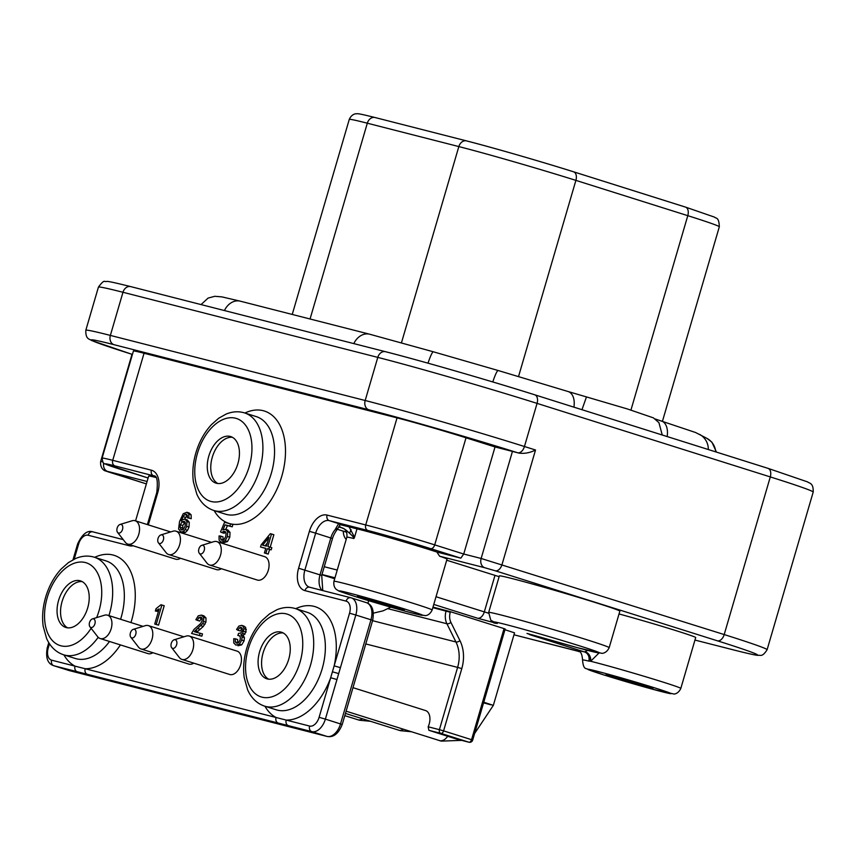 <?xml version="1.0" encoding="UTF-8"?>
<svg xmlns="http://www.w3.org/2000/svg" width="856" height="856" viewBox="0 0 856 856"><rect width="100%" height="100%" fill="white"/><g stroke="black" fill="none" stroke-linecap="round" stroke-linejoin="round"><path stroke-width="1.28" d="M586.339 397.28L581.973 409.692M132.434 354.384L131.011 353.988A7.747 4.772 -72.5 0 0 131.171 354.031A110.36 2.964 16.3 0 1 114.008 344.69L368.829 409.778A110.36 2.964 16.3 0 1 517.655 452.76L495.036 446.95L466.017 437.801A51.146 1.37 16.3 0 0 397.045 417.878L144.043 353.25A51.146 1.37 16.3 0 0 133.418 351.024L102.099 458.099C102.795 462.625 103.64 464.508 104.657 463.749L148.109 478.012L122.151 469.826A4.654 2.857 107.5 0 1 122.066 469.805M456.376 739.017L428.899 730.318L428.161 726.798A12.241 7.533 -72.5 0 0 425.55 710.555A12.241 7.533 -72.5 0 0 425.304 710.48M171.671 647.682L179.407 657.601A12.241 7.533 -72.5 0 0 181.921 659.409A12.241 7.533 -72.5 0 0 182.168 659.484A12.241 7.533 -72.5 0 0 192.846 649.8A12.241 7.533 -72.5 0 0 189.283 636.051A12.241 7.533 -72.5 0 0 189.037 635.987A12.241 7.533 -72.5 0 0 186.191 636.094L174.164 639.785A4.494 2.761 -72.5 0 0 171.307 643.231A4.494 2.761 -72.5 0 0 171.671 647.682A4.494 2.761 -72.5 0 0 172.687 648.367A4.494 2.761 -72.5 0 0 176.625 644.739A4.494 2.761 -72.5 0 0 175.213 639.742A4.494 2.761 -72.5 0 0 174.164 639.785M229.472 674.4A12.241 7.533 -72.5 0 0 229.708 674.485A12.241 7.533 -72.5 0 0 229.954 674.549A12.241 7.533 -72.5 0 0 240.632 664.866A12.241 7.533 -72.5 0 0 237.08 651.127A12.241 7.533 -72.5 0 0 236.823 651.052M89.944 626.806L97.68 636.725A12.241 7.533 -72.5 0 0 100.184 638.533A12.241 7.533 -72.5 0 0 100.43 638.608A12.241 7.533 -72.5 0 0 111.12 628.925A12.241 7.533 -72.5 0 0 107.556 615.175A12.241 7.533 -72.5 0 0 107.31 615.111A12.241 7.533 -72.5 0 0 104.464 615.218L92.427 618.909A4.494 2.761 -72.5 0 0 89.58 622.344A4.494 2.761 -72.5 0 0 89.944 626.806A4.494 2.761 -72.5 0 0 90.95 627.491A4.494 2.761 -72.5 0 0 94.898 623.863A4.494 2.761 -72.5 0 0 93.475 618.867A4.494 2.761 -72.5 0 0 92.427 618.909M147.735 653.513A12.241 7.533 -72.5 0 0 147.981 653.599A12.241 7.533 -72.5 0 0 148.227 653.674A12.241 7.533 -72.5 0 0 152.892 652.711M456.205 738.974L468.842 742.195A3.103 2.44 104.3 0 0 468.938 742.227A3.103 3.103 0 0 0 472.683 740.098L471.56 739.691A3.103 1.905 107.5 0 1 468.842 742.195L440.861 733.378A3.103 1.905 -72.5 0 0 443.59 730.874L439.406 729.665A3.103 2.44 104.3 0 0 440.861 733.378L428.899 730.318M450.427 611.698L450.267 612.254A12.401 9.769 104.3 0 0 450.93 622.419L459.961 640.652A34.101 26.868 -75.7 0 1 461.791 668.6L443.59 730.874L471.56 739.691L504.045 628.604L450.427 611.698L432.986 607.097M504.965 629.716L514.542 632.852L493.345 705.355L483.758 702.22M504.045 628.604L505.168 629L472.683 740.098M117.561 532.368L125.297 542.287A12.241 7.533 -72.5 0 0 127.801 544.095A12.241 7.533 -72.5 0 0 128.047 544.17A12.241 7.533 -72.5 0 0 138.726 534.486A12.241 7.533 -72.5 0 0 135.162 520.737A12.241 7.533 -72.5 0 0 134.916 520.673A12.241 7.533 -72.5 0 0 132.07 520.78L120.043 524.471A4.494 2.761 -72.5 0 0 117.197 527.917A4.494 2.761 -72.5 0 0 117.561 532.368A4.494 2.761 -72.5 0 0 118.567 533.053A4.494 2.761 -72.5 0 0 122.515 529.425A4.494 2.761 -72.5 0 0 121.092 524.428A4.494 2.761 -72.5 0 0 120.043 524.471M180.509 558.273A12.241 7.533 107.5 0 1 175.833 559.236A12.241 7.533 107.5 0 1 175.587 559.161A12.241 7.533 107.5 0 1 175.352 559.086M265.05 545.807L267.297 543.046M182.799 529.885L182.756 525.498L185.121 522.096M154.733 624.035L158.542 625.137L164.213 605.727L160.939 604.753L156.038 608.712L155.364 611.013L159.163 608.905L154.733 624.035L156.209 624.409L161.891 604.999M155.364 611.013L158.392 611.505M201.01 617.112L202.155 618.439L202.091 620.975L200.561 623.66L193.927 629.502L191.562 633.44L201.834 636.201L202.498 633.922L194.269 631.675L202.626 623.628L203.589 621.413L203.707 617.337L201.417 615.09L198.26 615.828L195.874 619.691L197.319 620.322L198.806 617.636L200.925 617.08M196.602 632.413L203.289 626.474L205.922 622.152L206.029 618.064L203.953 615.881L201.417 615.09M197.319 620.322L199.651 621.06L201.909 617.861M237.925 645.766L241.692 644.857L244.099 640.855L244.409 637.592L243.243 635.527L246.047 632.028L245.608 627.255L241.948 625.458M241.66 625.372L238.888 626.078L236.577 629.46L237.936 630.262L239.434 627.833L241.125 627.33L242.291 628.561L242.205 630.851L240.739 633.098L238.578 633.376L237.808 635.42L238.931 635.42L240.301 636.918L240.183 639.774L238.621 642.471L236.524 643.177L235.293 641.914L235.282 638.779L233.72 638.715L233.752 642.952L235.946 645.146L239.359 644.129L241.767 640.128L242.088 636.864L240.911 634.788L242.623 633.472L243.992 628.689L243.275 626.528L241.66 625.372L243.992 626.111M237.936 630.262L240.269 630.99L242.184 628.261M237.797 643.049L237.615 639.518L235.282 638.779M264.397 552.955L268.206 554.067L269.565 549.434L271.181 549.852L271.823 547.669L267.864 546.524L271.534 533.994L270.325 533.684L261.176 544.812L260.534 546.995L265.756 548.322L264.397 552.955L265.874 553.329L267.233 548.696L268.848 549.113L269.49 546.941M270.218 547.166L273.856 534.733L271.534 533.994M260.534 546.995L265.713 548.45M223.288 542.918L227.525 541.506L229.793 537.204L230.029 532.421L227.889 529.992L225.845 529.34L227.429 525.595L232.222 526.815L232.886 524.546L224.582 522.288L220.516 531.918L221.811 532.56L224.679 531.287M224.775 531.319L226.059 532.903L225.834 536.284L224.101 539.526L221.918 540.35L220.666 539.055L220.666 536.113L219.061 535.931L219.093 540.147L221.34 542.308L225.192 540.767L227.461 536.477L227.696 531.683L225.556 529.254L227.889 529.992M221.811 532.56L224.144 533.299L225.695 532.068M223.17 540.211L222.999 536.851L220.666 536.113M187.368 517.784L188.887 517.976L188.834 514.167L186.886 512.284L183.216 513.728L179.546 521.55L178.594 529.051L180.969 531.993L183.152 531.651L185.185 529.607L186.672 526.344L186.95 521.572L184.95 519.175L183.152 519.399L181.279 521.004L183.002 516.639L184.8 514.531L186.223 514.221L187.4 515.612L187.368 517.784L191.22 518.704L191.156 514.895L189.219 513.022L187.207 512.391M186.886 512.284L189.219 513.022M182.981 532.625L185.484 532.389L187.518 530.346L189.005 527.082L189.272 522.31L187.282 519.913L185.206 519.26M184.95 519.175L187.282 519.913M184.511 519.111L187.25 515.184M188.598 663.956A12.241 7.533 -72.5 0 0 188.844 664.042A12.241 7.533 -72.5 0 0 189.09 664.106A12.241 7.533 -72.5 0 0 193.766 663.143M221.372 568.705A12.241 7.533 107.5 0 1 216.707 569.679A12.241 7.533 107.5 0 1 216.461 569.604A12.241 7.533 107.5 0 1 216.215 569.518M264.44 556.614A12.241 7.533 107.5 0 1 264.686 556.689A12.241 7.533 107.5 0 1 268.249 570.428A12.241 7.533 107.5 0 1 257.57 580.111A12.241 7.533 107.5 0 1 257.324 580.047A12.241 7.533 107.5 0 1 257.078 579.961M266.387 546.149L262.632 545.186L268.934 537.429L266.387 546.149M191.562 633.44L199.501 635.462L200.165 633.183M225.556 529.254L222.935 529.885L225.096 524.856L229.9 526.076L230.564 523.808M184.04 521.197L185.377 522.791L185.121 526.108L183.484 529.233L181.515 530.035L180.06 527.2L180.423 524.771L182.007 521.925L184.136 521.229M158.542 625.137L156.209 624.409M201.834 636.201L199.501 635.462M239.915 636.083L237.808 635.42M243.243 635.527L240.911 634.788M268.206 554.067L265.874 553.329M271.181 549.852L268.848 549.113M269.565 549.434L267.233 548.696M232.222 526.815L229.9 526.076M227.429 525.595L225.096 524.856M191.22 518.704L188.887 517.976M58.572 600.452A24.417 15.012 -72.5 0 0 65.794 627.448A24.417 15.012 -72.5 0 0 87.697 607.888A24.417 15.012 -72.5 0 0 80.475 580.882A24.417 15.012 -72.5 0 0 58.572 600.452M208.789 456.141A24.417 15.012 -72.5 0 0 216.012 483.137A24.417 15.012 -72.5 0 0 237.915 463.578A24.417 15.012 -72.5 0 0 230.703 436.571A24.417 15.012 -72.5 0 0 208.789 456.141M259.603 651.801A24.417 15.012 -72.5 0 0 266.826 678.797A24.417 15.012 -72.5 0 0 288.729 659.238A24.417 15.012 -72.5 0 0 281.506 632.231A24.417 15.012 -72.5 0 0 259.603 651.801M283.197 632.958A24.417 15.012 -72.5 0 0 263.092 652.903A24.417 15.012 -72.5 0 0 268.624 679.183M82.176 581.609A24.417 15.012 -72.5 0 0 62.071 601.554A24.417 15.012 -72.5 0 0 67.603 627.822M232.393 437.298A24.417 15.012 -72.5 0 0 212.288 457.243A24.417 15.012 -72.5 0 0 217.82 483.522M68.352 670.312A15.504 9.534 -72.5 0 0 68.662 670.419A15.504 9.534 -72.5 0 0 68.972 670.505L326.939 736.406A15.504 9.534 -72.5 0 0 340.528 723.887L370.969 619.787L355.818 615.015L340.421 667.669L334.15 665.861L319.106 717.307A10.85 6.677 107.5 0 1 309.594 726.059L51.628 660.169A10.85 6.677 107.5 0 1 48.203 648.099L49.466 643.755M340.421 667.669L338.687 673.608L332.481 671.81M322.102 590.415A15.504 9.534 107.5 0 1 320.037 574.815L330.823 537.932A15.504 9.534 107.5 0 1 335.006 529.811L337.596 528.377M495.036 446.95L463.727 554.025L460.817 558.144L436.892 552.034A51.146 1.37 -163.7 0 0 356.995 528.848L340.132 524.621M335.006 529.811L338.537 523.797L339.853 524.375M155.931 477.477A51.146 1.37 -163.7 0 0 148.666 476.096L135.569 520.865M339.211 525.948A7.747 6.11 104.3 0 0 341.758 527.778C343.374 528.013 346.07 529.939 349.837 533.545C352.779 536.134 354.138 537.793 353.892 538.52A51.146 1.37 16.3 0 0 346.841 537.194L333.947 581.288A51.146 1.37 -163.7 0 1 361.853 588.158A51.146 1.37 -163.7 0 1 413.555 603.437A51.146 1.37 -163.7 0 1 432.141 609.996L447.014 559.139A51.146 1.37 -163.7 0 0 439.61 556.207L436.892 552.034M130.861 353.935A7.747 4.772 -72.5 0 0 131.011 353.988L91.538 340.474C89.527 338.826 85.525 339.629 85.814 330.266A118.107 3.167 16.3 0 1 110.36 335.413L365.18 400.501A118.107 3.167 16.3 0 1 524.45 446.511L535.524 449.999C529.96 452.856 524.332 453.873 518.629 453.07M587.74 650.421L584.423 651.919A7.747 6.795 -76.5 0 1 588.81 661.1A51.146 1.37 -163.7 0 0 582.562 659.965C582.947 665.487 584.134 668.365 586.125 668.611L603.512 674.828L652.229 689.144L673.897 694.013C673.126 694.045 677.952 694.665 680.82 688.406L695.693 637.549A51.146 1.37 -163.7 0 0 669.756 628.7A51.146 1.37 -163.7 0 0 619.038 613.955M619.851 611.141A62.777 1.691 -163.7 0 0 560.081 591.903A62.777 1.691 -163.7 0 0 499.348 575.906L488.68 612.415A62.777 1.691 16.3 0 1 549.402 628.422A62.777 1.691 16.3 0 1 609.183 647.65L619.851 611.141M446.693 560.22L499.123 576.677M356.995 528.848L354.545 537.236L349.055 526.815M353.892 538.52L354.545 537.236M598.975 653.042L590.651 661.271L588.81 661.1M494.971 575.446L484.293 611.954A7.747 4.772 107.5 0 1 477.498 618.203L497.229 623.532A55.03 1.477 16.3 0 1 536.53 632.969A55.03 1.477 16.3 0 1 599.532 652.839A55.03 1.477 16.3 0 1 540.147 637.067L528.152 633.74L530.089 634.788L584.423 651.919A58.893 1.584 -163.7 0 0 578.656 651.405L578.988 651.277M572.696 649.79A7.747 6.11 -75.7 0 1 572.45 649.725A7.747 6.11 -75.7 0 1 572.193 649.661L578.656 651.405A7.747 7.533 112.8 0 1 579.191 651.587M584.081 651.812A7.747 4.772 107.5 0 0 585.13 651.898A7.747 6.377 -98.3 0 1 590.298 661.271M614.993 677.77A24.417 0.653 -163.7 0 0 639.667 685.057A24.417 0.653 -163.7 0 0 652.989 688.342A24.417 0.653 -163.7 0 0 644.119 685.207A24.417 0.653 -163.7 0 0 619.444 677.92A24.417 0.653 -163.7 0 0 606.123 674.635A24.417 0.653 -163.7 0 0 614.993 677.77M366.304 599.361A24.417 0.653 -163.7 0 0 390.978 606.647A24.417 0.653 -163.7 0 0 404.3 609.932A24.417 0.653 -163.7 0 0 395.429 606.797A24.417 0.653 -163.7 0 0 370.755 599.51A24.417 0.653 -163.7 0 0 357.434 596.225A24.417 0.653 -163.7 0 0 366.304 599.361M130.808 637.239L138.544 647.168A12.241 7.533 -72.5 0 0 141.058 648.976A12.241 7.533 -72.5 0 0 141.304 649.041A12.241 7.533 -72.5 0 0 151.983 639.357A12.241 7.533 -72.5 0 0 148.42 625.618A12.241 7.533 -72.5 0 0 148.174 625.543A12.241 7.533 -72.5 0 0 145.327 625.661L133.301 629.353A4.494 2.761 -72.5 0 0 130.444 632.787A4.494 2.761 -72.5 0 0 130.808 637.239A4.494 2.761 -72.5 0 0 131.824 637.934A4.494 2.761 -72.5 0 0 135.762 634.307A4.494 2.761 -72.5 0 0 134.339 629.31A4.494 2.761 -72.5 0 0 133.301 629.353M158.424 542.811L166.16 552.73A12.241 7.533 -72.5 0 0 168.675 554.538A12.241 7.533 -72.5 0 0 168.921 554.602A12.241 7.533 -72.5 0 0 179.6 544.919A12.241 7.533 -72.5 0 0 176.036 531.18A12.241 7.533 -72.5 0 0 175.79 531.105A12.241 7.533 -72.5 0 0 172.944 531.223L160.917 534.914A4.494 2.761 -72.5 0 0 158.06 538.349A4.494 2.761 -72.5 0 0 158.424 542.811A4.494 2.761 -72.5 0 0 159.43 543.496A4.494 2.761 -72.5 0 0 163.378 539.869A4.494 2.761 -72.5 0 0 161.955 534.872A4.494 2.761 -72.5 0 0 160.917 534.914M199.288 553.244L207.024 563.173A12.241 7.533 -72.5 0 0 209.538 564.981A12.241 7.533 -72.5 0 0 209.784 565.046A12.241 7.533 -72.5 0 0 220.463 555.362A12.241 7.533 -72.5 0 0 216.9 541.623A12.241 7.533 -72.5 0 0 216.654 541.548A12.241 7.533 -72.5 0 0 213.807 541.666L201.781 545.347A4.494 2.761 -72.5 0 0 198.924 548.792A4.494 2.761 -72.5 0 0 199.288 553.244A4.494 2.761 -72.5 0 0 200.304 553.939A4.494 2.761 -72.5 0 0 204.242 550.312A4.494 2.761 -72.5 0 0 202.829 545.315A4.494 2.761 -72.5 0 0 201.781 545.347M534.925 394.862L767.843 468.307A7.747 4.772 107.5 0 1 768.003 468.35A7.747 4.772 107.5 0 1 770.293 476.92A118.107 3.167 16.3 0 1 813.2 492.072C813.489 482.709 809.487 483.512 807.465 481.864L768.003 468.35L534.765 394.809A7.747 4.772 107.5 0 1 537.065 403.379L770.293 476.92L724.197 634.563L481.136 558.476L512.444 451.401M130.968 286.685A7.747 6.11 104.3 0 0 130.722 286.61L385.532 351.709A7.747 6.11 104.3 0 1 385.789 351.773A110.36 2.964 16.3 0 1 534.615 394.766A7.747 4.772 107.5 0 1 534.765 394.809C491.173 381.006 419.772 360.387 385.532 351.709A7.747 6.11 104.3 0 0 377.785 357.38A118.107 3.167 16.3 0 1 537.065 403.379L524.45 446.511A7.747 4.772 107.5 0 1 517.655 452.76M655.193 418.991L695.639 432.537L707.003 438.411A17.045 16.917 118.6 0 1 715.734 451.872M699.534 434.334A17.045 16.917 118.6 0 1 708.319 449.528M661.367 420.938A17.045 10.486 107.5 0 1 667.145 436.549M662.244 434.998L658.938 422.661L653.417 417.867L627.416 408.965L568.117 391.534A17.045 10.486 107.5 0 1 573.905 407.146M568.117 391.534L498.192 370.52A17.045 2.087 106.1 0 0 492.799 381.958M498.192 370.52L433.393 351.805A17.045 2.087 106.1 0 0 428.021 363.179M433.393 351.805L369.696 334.225A17.045 13.439 104.3 0 0 353.828 343.598M369.696 334.225L240.311 301.184A17.045 13.439 104.3 0 0 224.443 310.557M310.054 318.999L367.31 123.2L458.837 146.579A86.798 2.333 16.3 0 1 575.895 180.381L687.785 215.669A86.798 2.333 16.3 0 1 719.318 226.808L662.448 421.28M401.475 342.764L458.837 146.579A7.747 6.11 104.3 0 1 466.584 140.908C491.162 147.136 542.319 161.912 573.595 171.81A7.747 4.772 107.5 0 1 575.895 180.381L518.554 376.469M292.238 314.441L349.269 119.412A86.798 2.333 16.3 0 1 367.31 123.2A7.747 6.11 104.3 0 1 375.056 117.529L466.584 140.908A7.747 6.11 104.3 0 1 466.841 140.983A79.052 2.119 16.3 0 1 573.445 171.767A7.747 4.772 107.5 0 1 573.595 171.81L685.495 207.099A7.747 4.772 107.5 0 1 687.785 215.669L630.947 410.045M573.755 171.863L685.335 207.056A7.747 4.772 107.5 0 1 685.495 207.099L714.589 217.146C715.648 218.794 718.965 216.311 719.318 226.808M375.313 117.593A7.747 6.11 104.3 0 0 375.056 117.529C357.969 113.292 358.3 113.72 356.353 113.773C356.77 113.73 351.966 113.313 349.269 119.412M85.814 330.266L98.419 287.135A118.107 3.167 16.3 0 1 122.975 292.281L377.785 357.38L365.18 400.501A7.747 6.11 104.3 0 0 368.829 409.778M98.419 287.135C101.821 282.459 104.025 280.586 105.031 281.528C108.562 281.913 101.789 279.42 130.722 286.61A7.747 6.11 104.3 0 0 122.975 292.281L110.36 335.413A7.747 6.11 104.3 0 0 114.008 344.69M132.145 354.341L131.171 354.031M439.096 740.494A12.241 7.533 -72.5 0 0 439.342 740.579A12.241 7.533 -72.5 0 0 439.588 740.654A12.241 7.533 -72.5 0 0 447.72 736.256M365.78 643.937L457.618 667.391L439.406 729.665L428.161 726.798M357.359 719.618A12.241 7.533 -72.5 0 0 357.605 719.703A12.241 7.533 -72.5 0 0 357.851 719.768A12.241 7.533 -72.5 0 0 362.527 718.805M461.791 668.6L457.618 667.391A30.998 24.428 -75.7 0 0 455.948 641.979L446.918 623.757A15.504 12.219 104.3 0 1 446.083 611.045L446.244 610.488M572.193 649.661L513.975 634.788L579.063 651.512C578.196 652.261 581.695 649.233 582.562 659.965M334.964 577.811L321.995 574.494M477.498 618.203L433.767 604.422M63.933 654.904A58.904 36.23 -72.5 0 0 75.007 666.139A4.654 3.659 -75.7 0 0 77.201 671.703L53.821 665.733L68.972 670.505A4.654 3.659 104.3 0 0 69.122 670.548A4.654 3.659 104.3 0 0 69.282 670.58M319.106 717.307L325.376 719.115A15.504 9.534 107.5 0 1 311.787 731.623L288.397 725.653A4.654 3.659 -75.7 0 1 286.204 720.089A58.904 36.23 -72.5 0 0 330.684 677.727L336.954 679.536L325.376 719.115L342.218 724.486L372.66 620.386C374.372 610.596 372.274 604.689 366.389 602.645A15.504 9.534 -72.5 0 0 366.079 602.56M460.817 558.144L430.632 548.632A46.502 1.252 -163.7 0 0 367.92 530.517L329.26 520.641A15.504 9.534 -72.5 0 0 315.661 533.149L309.39 531.341A20.148 12.391 107.5 0 1 327.067 515.077L365.726 524.953L397.045 417.878M309.39 531.341L298.605 568.223A20.148 12.391 -72.5 0 0 304.971 590.629L346.124 601.137A10.85 6.677 107.5 0 1 349.548 613.196L334.15 665.861A58.904 36.23 -72.5 0 0 295.727 608.68M264.964 706.254A58.904 36.23 -72.5 0 0 276.039 717.489A4.654 3.659 -75.7 0 0 278.232 723.053L87.376 674.303A4.654 3.659 -75.7 0 1 85.183 668.739A58.904 36.23 -72.5 0 0 120.418 644.91M130.957 622.558A58.904 36.23 -72.5 0 0 131.578 620.493A58.904 36.23 -72.5 0 0 94.695 557.331M74.215 559.15L78.645 543.999A10.85 6.677 107.5 0 1 88.157 535.246L129.299 545.754A20.148 12.391 -72.5 0 0 133.151 545.786M148.323 524.889L157.761 492.607A20.148 12.391 107.5 0 0 151.394 470.201L112.735 460.325L144.043 353.25M214.15 510.593A58.904 36.23 -72.5 0 0 229.344 523.498M230.703 523.861A58.904 36.23 -72.5 0 0 281.806 476.182A58.904 36.23 -72.5 0 0 244.923 413.02M158.66 610.617L157.279 610.189M201.128 618.374L198.806 617.636M206.029 618.064L203.707 617.337M205.922 622.152L203.589 621.413M204.959 624.356L202.626 623.628M203.289 626.474L200.957 625.736M200.026 629.288L197.693 628.55M197.597 631.289L195.275 630.551M237.626 642.653L235.293 641.914M241.767 628.572L239.434 627.833M245.608 627.255L243.275 626.528M246.325 629.428L243.992 628.689M246.047 632.028L243.714 631.3M244.955 634.21L242.623 633.472M244.409 637.592L242.088 636.864M244.099 640.855L241.767 640.128M241.692 644.857L239.359 644.129M222.999 539.794L220.666 539.055M225.438 532.175L223.106 531.448M230.029 532.421L227.696 531.683M229.793 537.204L227.461 536.477M227.525 541.506L225.192 540.767M191.156 514.895L188.834 514.167M187.132 515.269L184.8 514.531M185.335 517.377L183.002 516.639M189.272 522.31L186.95 521.572M189.005 527.082L186.672 526.344M187.518 530.346L185.185 529.607M185.484 532.389L183.152 531.651M184.34 522.652L182.007 521.925M182.756 525.498L180.423 524.771M182.392 527.927L180.06 527.2M182.703 529.853L180.466 529.147M213.807 510.476L225.46 514.156A51.146 31.458 -72.5 0 0 271.352 473.165A51.146 31.458 -72.5 0 0 256.222 416.594L244.57 412.913C238.556 411.083 232.383 411.49 226.059 414.101L218.665 418.263L211.411 424.683C204.349 432.387 199.17 441.792 195.853 452.91C192.964 462.935 192.151 472.598 193.403 481.896L196.837 494.212C200.561 502.504 206.21 507.929 213.807 510.476A51.146 31.458 -72.5 0 0 259.7 469.495A51.146 31.458 -72.5 0 0 244.57 412.913M197.469 453.241A43.399 26.697 -72.5 0 0 211.175 501.498A43.399 26.697 -72.5 0 0 249.246 466.466A43.399 26.697 -72.5 0 0 235.528 418.22A43.399 26.697 -72.5 0 0 197.469 453.241M96.642 617.615A43.399 26.697 -72.5 0 0 99.029 610.777A43.399 26.697 -72.5 0 0 85.311 562.531A43.399 26.697 -72.5 0 0 47.251 597.552A43.399 26.697 -72.5 0 0 55.469 643.273A43.399 26.697 -72.5 0 0 91.111 628.304M300.049 662.127A43.399 26.697 -72.5 0 0 286.343 613.88A43.399 26.697 -72.5 0 0 248.272 648.902A43.399 26.697 -72.5 0 0 261.99 697.159A43.399 26.697 -72.5 0 0 300.049 662.127M108.926 615.614A51.146 31.458 -72.5 0 0 109.472 613.795A51.146 31.458 -72.5 0 0 94.342 557.224C88.339 555.394 82.165 555.79 75.842 558.412L68.448 562.574L61.193 568.994C54.131 576.687 48.953 586.103 45.636 597.221C42.747 607.246 41.923 616.898 43.185 626.207L46.62 638.523C50.343 646.804 55.993 652.229 63.579 654.787A51.146 31.458 -72.5 0 0 98.194 637.313M63.579 654.787L75.242 658.467A51.146 31.458 -72.5 0 0 109.504 641.476M120.578 619.284A51.146 31.458 -72.5 0 0 121.135 617.476A51.146 31.458 -72.5 0 0 106.005 560.894L94.342 557.224M51.628 660.169A4.654 3.659 -75.7 0 0 53.821 665.733A15.504 9.534 107.5 0 1 53.511 665.636L69.122 670.548L327.088 736.449A4.654 3.659 104.3 0 0 327.548 736.524M53.511 665.636C47.615 663.593 45.529 657.686 47.23 647.896L48.203 648.099M87.376 674.303L77.201 671.703M288.397 725.653L278.232 723.053M309.594 726.059A4.654 3.659 -75.7 0 0 311.787 731.623L326.939 736.406A4.654 3.659 104.3 0 0 327.088 736.449C333.455 737.69 338.495 733.699 342.218 724.486M264.611 706.136L276.263 709.817A51.146 31.458 -72.5 0 0 322.156 668.825A51.146 31.458 -72.5 0 0 307.026 612.243L295.374 608.573C289.36 606.744 283.186 607.15 276.863 609.761L269.48 613.923L262.214 620.343C255.163 628.047 249.973 637.452 246.667 648.57C243.767 658.596 242.954 668.258 244.217 677.556L247.641 689.872C251.364 698.164 257.025 703.578 264.611 706.136A51.146 31.458 -72.5 0 0 310.503 665.155A51.146 31.458 -72.5 0 0 295.374 608.573M338.687 673.608L336.954 679.536M350.618 597.702L309.776 587.27A4.654 3.659 104.3 0 0 309.626 587.227L350.767 597.734A4.654 3.659 104.3 0 1 350.917 597.777A15.504 9.534 107.5 0 1 351.238 597.863L366.389 602.645A15.504 9.534 -72.5 0 1 370.969 619.787L372.66 620.386M346.124 601.137A4.654 3.659 104.3 0 1 350.767 597.734L351.238 597.863A15.504 9.534 107.5 0 1 355.818 615.015L349.548 613.196M298.605 568.223L321.717 575.403L332.502 538.52L315.661 533.149L304.886 570.032A15.504 9.534 -72.5 0 0 309.465 587.173L309.626 587.227A4.654 3.659 104.3 0 0 304.971 590.629M327.067 515.077A4.654 3.659 -75.7 0 0 329.26 520.641L339.019 523.722M154.112 475.936L114.929 465.889A46.502 1.252 -163.7 0 0 122.151 469.826M367.92 530.517A4.654 3.659 -75.7 0 1 365.726 524.953A51.146 1.37 -163.7 0 1 434.709 544.876L466.017 437.801M338.537 523.797A4.654 4.462 74.3 0 0 339.425 523.915M430.632 548.632A4.654 2.857 -72.5 0 0 434.709 544.876L463.727 554.025L481.136 558.476A7.747 6.11 -75.7 0 0 484.785 567.742L439.61 556.207M535.524 449.999L502.033 564.511A7.747 4.772 -72.5 0 1 495.239 570.77L484.785 567.742M734.812 650.239L694.965 640.063L734.555 650.164A7.747 6.11 104.3 0 0 734.812 650.239C754.917 655.3 756.758 655.257 758.052 655.375C760.246 654.701 762.033 657.761 767.104 649.715A118.107 3.167 -163.7 0 0 724.197 634.563A7.747 4.772 -72.5 0 1 717.392 640.812L495.239 570.77M147.093 481.479L107.556 471.389L146.387 483.908L108.605 471.998A7.747 4.772 107.5 0 1 108.445 471.945M734.555 650.164A110.36 2.964 -163.7 0 0 717.392 640.812M107.556 471.389A7.747 6.11 -75.7 0 1 103.662 463.085M114.929 465.889A4.654 3.659 -75.7 0 1 112.735 460.325A51.146 1.37 -163.7 0 0 102.099 458.099M147.382 524.589L156.798 492.403C158.007 481.072 157.044 475.551 153.898 475.85A15.504 9.534 -72.5 0 0 153.588 475.765A4.654 3.659 -75.7 0 1 151.394 470.201M156.798 492.403L157.761 492.607M129.727 544.705A4.654 3.659 104.3 0 0 129.299 545.754M73.006 559.749L77.671 543.795C82.337 534.037 87.376 530.046 92.801 531.833L123.2 539.601L92.962 531.886A4.654 3.659 104.3 0 0 92.801 531.833A4.654 3.659 104.3 0 0 88.157 535.246M77.671 543.795L78.645 543.999M102.549 461.78L100.676 461.438L132.006 354.309M108.755 472.041A7.747 4.772 107.5 0 1 108.605 471.998L105.213 470.821C106.176 471.356 99.703 469.591 100.676 461.438M436.014 596.728L488.487 613.196M680.82 688.406A51.146 1.37 -163.7 0 0 662.244 681.847A51.146 1.37 -163.7 0 0 590.651 661.271A7.747 6.238 -102.1 0 0 585.311 651.844M531.886 634.713A7.747 4.772 107.5 0 1 530.089 634.788M655.439 688.106A43.399 1.166 -163.7 0 0 596.921 671.2A43.399 1.166 -163.7 0 0 603.662 674.881A43.399 1.166 -163.7 0 0 662.191 691.776A43.399 1.166 -163.7 0 0 655.439 688.106M354.983 596.461A43.399 1.166 -163.7 0 0 413.502 613.367A43.399 1.166 -163.7 0 0 406.76 609.686A43.399 1.166 -163.7 0 0 348.231 592.791A43.399 1.166 -163.7 0 0 354.983 596.461M338.591 526.964L341.758 527.778A58.904 1.584 16.3 0 0 343.759 528.676M349.837 533.545A7.747 5.436 -32.6 0 1 351.163 529.832M346.584 532.132L345.439 531.833A7.747 4.772 107.5 0 1 345.278 531.79A7.747 4.772 107.5 0 1 345.129 531.736M345.77 531.961L337.35 529.286L345.439 531.833A7.747 6.11 104.3 0 1 346.712 532.453M491.355 620.76A7.747 6.11 104.3 0 0 494.222 623.04M609.183 647.65C606.112 654.241 600.848 653.299 601.629 653.288L577.522 647.714L540.115 637.067A7.747 0.909 -73.5 0 0 540.147 637.067L526.996 633.451M488.68 612.415L490.82 620.3L496.715 623.371A7.747 7.244 -69.7 0 0 497.229 623.532M493.174 621.905A7.747 6.11 104.3 0 0 495.399 623.339M337.232 570.043L324.264 566.736M346.199 539.408A15.504 9.534 107.5 0 1 343.235 531.148M483.576 702.84L490.798 704.82M432.826 607.664L450.267 612.254M450.93 622.419A3.103 1.412 153.6 0 1 446.918 623.757L388.014 608.712M459.961 640.652A3.103 1.412 153.6 0 1 455.948 641.979L372.574 620.686M398.233 730.061A12.241 7.533 -72.5 0 0 398.468 730.136A12.241 7.533 -72.5 0 0 398.714 730.211A12.241 7.533 -72.5 0 0 403.39 729.248M368.669 600.677A12.241 7.533 107.5 0 1 367.877 603.266M707.003 438.411L711.925 442.178L716.429 452.086M240.311 301.184L221.95 296.893L214.781 296.294L208.104 298.081L201.053 304.575M425.55 710.555L352.982 687.668M237.08 651.127L189.283 636.051M143.027 626.367L107.556 615.175M135.162 520.737L170.644 531.929M127.801 544.095L175.587 559.161M47.23 647.896L48.771 642.653M321.717 575.403L322.776 590.587M337.253 529.393C332.652 535.642 332.139 540.19 332.502 538.52M337.499 529.029L340.314 524.407M767.104 649.715L813.2 492.072M346.841 537.194C347.793 530.099 343.021 528.206 343.845 528.73L343.416 528.484M432.141 609.996C429.316 616.192 424.533 615.635 425.229 615.592L417.172 614.287C405.177 611.419 373.698 602.389 354.823 596.418C334.15 589.688 340.185 591.453 336.761 589.72C337.317 590.137 332.984 588.019 333.947 581.288M461.673 740.365L441.225 741.114L346.113 711.186M229.708 674.485L181.921 659.409M474.609 733.496L493.345 705.355M456.291 738.995L468.938 742.227M345.45 713.423L400.362 730.682L411.265 731.73M188.844 664.042L141.058 648.976M183.89 636.8L148.42 625.618M344.797 715.659L359.488 720.238L370.391 721.287M147.981 653.599L100.184 638.533M176.036 531.18L211.507 542.362M168.675 554.538L216.461 569.604M321.92 574.729L334.685 578.763M216.9 541.623L264.686 556.689M209.538 564.981L257.324 580.047M373.473 613.121L383.092 610.842L390.817 607.161"/></g></svg>
